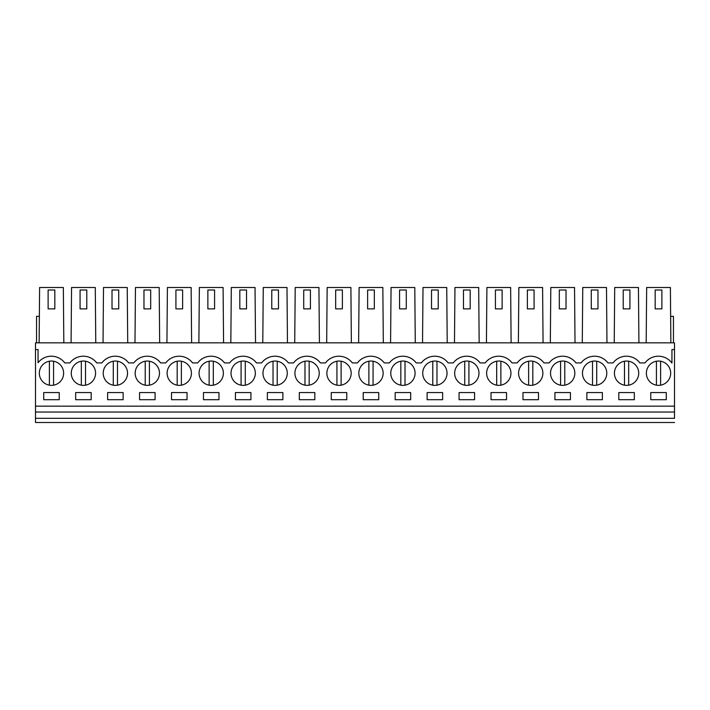 <?xml version="1.0" encoding="UTF-8"?>
<svg xmlns="http://www.w3.org/2000/svg" width="710" height="710" viewBox="0 0 710 710"><rect width="100%" height="100%" fill="white"/><g stroke="black" fill="none" stroke-linecap="round" stroke-linejoin="round"><path stroke-width="1.06" d="M674.5 422.503L35.5 422.503L35.5 412.022L674.5 412.022L674.5 418.314C674.5 423.719 674.5 423.719 674.5 418.314L35.5 418.314M35.5 349.551L38.056 349.551L38.056 362.757A16.774 16.774 0 0 1 64.77 362.916L69.891 362.916A16.774 16.774 0 0 1 96.72 362.916L101.841 362.916A16.774 16.774 0 0 1 128.67 362.916L133.791 362.916A16.774 16.774 0 0 1 160.62 362.916L165.741 362.916A16.774 16.774 0 0 1 192.57 362.916L197.691 362.916A16.774 16.774 0 0 1 224.52 362.916L229.641 362.916A16.774 16.774 0 0 1 256.47 362.916L261.591 362.916A16.774 16.774 0 0 1 288.42 362.916L293.541 362.916A16.774 16.774 0 0 1 320.37 362.916L325.491 362.916A16.774 16.774 0 0 1 352.32 362.916L357.441 362.916A16.774 16.774 0 0 1 384.27 362.916L389.391 362.916A16.774 16.774 0 0 1 416.22 362.916L421.341 362.916A16.774 16.774 0 0 1 448.17 362.916L453.291 362.916A16.774 16.774 0 0 1 480.12 362.916L485.241 362.916A16.774 16.774 0 0 1 512.07 362.916L517.191 362.916A16.774 16.774 0 0 1 544.02 362.916L549.141 362.916A16.774 16.774 0 0 1 575.97 362.916L581.091 362.916A16.774 16.774 0 0 1 607.92 362.916L613.041 362.916A16.774 16.774 0 0 1 639.87 362.916L644.991 362.916A16.774 16.774 0 0 1 671.944 363.076L671.944 349.551L674.5 349.551L674.5 342.841L35.5 342.841L35.5 412.022M674.5 349.551L674.5 412.022M35.5 406.155L674.5 406.155M59.232 399.695L59.232 392.568L43.718 392.568L43.718 399.695L59.232 399.695M570.432 399.695L570.432 392.568L554.918 392.568L554.918 399.695L570.432 399.695M472.656 362.526A12.159 12.159 0 0 0 456.157 367.372A12.159 12.159 0 0 0 460.994 383.87A12.159 12.159 0 0 0 477.493 379.025A12.159 12.159 0 0 0 472.656 362.526M395.168 392.568L395.168 399.695L410.682 399.695L410.682 392.568L395.168 392.568M429.044 383.87A12.159 12.159 0 0 0 445.543 379.025A12.159 12.159 0 0 0 440.706 362.526A12.159 12.159 0 0 0 424.207 367.372A12.159 12.159 0 0 0 429.044 383.87M378.732 399.695L378.732 392.568L363.218 392.568L363.218 399.695L378.732 399.695M312.906 362.526A12.159 12.159 0 0 0 296.407 367.372A12.159 12.159 0 0 0 301.244 383.87A12.159 12.159 0 0 0 317.743 379.025A12.159 12.159 0 0 0 312.906 362.526M250.932 392.568L235.418 392.568L235.418 399.695L250.932 399.695L250.932 392.568M237.344 383.87A12.159 12.159 0 0 0 253.843 379.025A12.159 12.159 0 0 0 249.006 362.526A12.159 12.159 0 0 0 232.507 367.372A12.159 12.159 0 0 0 237.344 383.87M203.468 392.568L203.468 399.695L218.982 399.695L218.982 392.568L203.468 392.568M153.156 362.526A12.159 12.159 0 0 0 136.657 367.372A12.159 12.159 0 0 0 141.494 383.87A12.159 12.159 0 0 0 157.993 379.025A12.159 12.159 0 0 0 153.156 362.526M187.032 399.695L187.032 392.568L171.518 392.568L171.518 399.695L187.032 399.695M89.256 362.526A12.159 12.159 0 0 0 72.757 367.372A12.159 12.159 0 0 0 77.594 383.87A12.159 12.159 0 0 0 94.093 379.025A12.159 12.159 0 0 0 89.256 362.526M75.668 399.695L91.182 399.695L91.182 392.568L75.668 392.568L75.668 399.695M121.206 362.526A12.159 12.159 0 0 0 104.707 367.372A12.159 12.159 0 0 0 109.544 383.87A12.159 12.159 0 0 0 126.043 379.025A12.159 12.159 0 0 0 121.206 362.526M107.618 392.568L107.618 399.695L123.132 399.695L123.132 392.568L107.618 392.568M173.444 383.87A12.159 12.159 0 0 0 189.943 379.025A12.159 12.159 0 0 0 185.106 362.526A12.159 12.159 0 0 0 168.607 367.372A12.159 12.159 0 0 0 173.444 383.87M155.082 399.695L155.082 392.568L139.568 392.568L139.568 399.695L155.082 399.695M588.794 383.87A12.159 12.159 0 0 0 605.293 379.025A12.159 12.159 0 0 0 600.456 362.526A12.159 12.159 0 0 0 583.957 367.372A12.159 12.159 0 0 0 588.794 383.87M522.968 392.568L522.968 399.695L538.482 399.695L538.482 392.568L522.968 392.568M568.506 362.526A12.159 12.159 0 0 0 552.007 367.372A12.159 12.159 0 0 0 556.844 383.87A12.159 12.159 0 0 0 573.343 379.025A12.159 12.159 0 0 0 568.506 362.526M267.368 399.695L282.882 399.695L282.882 392.568L267.368 392.568L267.368 399.695M376.806 362.526A12.159 12.159 0 0 0 360.307 367.372A12.159 12.159 0 0 0 365.144 383.87A12.159 12.159 0 0 0 381.643 379.025A12.159 12.159 0 0 0 376.806 362.526M331.268 399.695L346.782 399.695L346.782 392.568L331.268 392.568L331.268 399.695M344.856 362.526A12.159 12.159 0 0 0 328.357 367.372A12.159 12.159 0 0 0 333.194 383.87A12.159 12.159 0 0 0 349.693 379.025A12.159 12.159 0 0 0 344.856 362.526M442.632 399.695L442.632 392.568L427.118 392.568L427.118 399.695L442.632 399.695M408.756 362.526A12.159 12.159 0 0 0 392.257 367.372A12.159 12.159 0 0 0 397.094 383.87A12.159 12.159 0 0 0 413.593 379.025A12.159 12.159 0 0 0 408.756 362.526M459.068 392.568L459.068 399.695L474.582 399.695L474.582 392.568L459.068 392.568M492.944 383.87A12.159 12.159 0 0 0 509.443 379.025A12.159 12.159 0 0 0 504.606 362.526A12.159 12.159 0 0 0 488.107 367.372A12.159 12.159 0 0 0 492.944 383.87M506.532 392.568L491.018 392.568L491.018 399.695L506.532 399.695L506.532 392.568M280.956 362.526A12.159 12.159 0 0 0 264.457 367.372A12.159 12.159 0 0 0 269.294 383.87A12.159 12.159 0 0 0 285.793 379.025A12.159 12.159 0 0 0 280.956 362.526M314.832 392.568L299.318 392.568L299.318 399.695L314.832 399.695L314.832 392.568M205.394 383.87A12.159 12.159 0 0 0 221.893 379.025A12.159 12.159 0 0 0 217.056 362.526A12.159 12.159 0 0 0 200.557 367.372A12.159 12.159 0 0 0 205.394 383.87M634.332 399.695L634.332 392.568L618.818 392.568L618.818 399.695L634.332 399.695M632.406 362.526A12.159 12.159 0 0 0 615.907 367.372A12.159 12.159 0 0 0 620.744 383.87A12.159 12.159 0 0 0 637.243 379.025A12.159 12.159 0 0 0 632.406 362.526M602.382 392.568L586.868 392.568L586.868 399.695L602.382 399.695L602.382 392.568M666.282 399.695L666.282 392.568L650.768 392.568L650.768 399.695L666.282 399.695M652.694 383.87A12.159 12.159 0 0 0 669.193 379.025A12.159 12.159 0 0 0 664.356 362.526A12.159 12.159 0 0 0 647.857 367.372A12.159 12.159 0 0 0 652.694 383.87M57.306 362.526A12.159 12.159 0 0 0 40.807 367.372A12.159 12.159 0 0 0 45.644 383.87A12.159 12.159 0 0 0 62.143 379.025A12.159 12.159 0 0 0 57.306 362.526M524.894 383.87A12.159 12.159 0 0 0 541.393 379.025A12.159 12.159 0 0 0 536.556 362.526A12.159 12.159 0 0 0 520.057 367.372A12.159 12.159 0 0 0 524.894 383.87M96.72 362.916A16.774 16.774 0 0 0 69.891 362.916M128.67 362.916A16.774 16.774 0 0 0 101.841 362.916M160.62 362.916A16.774 16.774 0 0 0 133.791 362.916M192.57 362.916A16.774 16.774 0 0 0 165.741 362.916M224.52 362.916A16.774 16.774 0 0 0 197.691 362.916M256.47 362.916A16.774 16.774 0 0 0 229.641 362.916M288.42 362.916A16.774 16.774 0 0 0 261.591 362.916M320.37 362.916A16.774 16.774 0 0 0 293.541 362.916M352.32 362.916A16.774 16.774 0 0 0 325.491 362.916M384.27 362.916A16.774 16.774 0 0 0 357.441 362.916M416.22 362.916A16.774 16.774 0 0 0 389.391 362.916M448.17 362.916A16.774 16.774 0 0 0 421.341 362.916M480.12 362.916A16.774 16.774 0 0 0 453.291 362.916M512.07 362.916A16.774 16.774 0 0 0 485.241 362.916M544.02 362.916A16.774 16.774 0 0 0 517.191 362.916M575.97 362.916A16.774 16.774 0 0 0 549.141 362.916M607.92 362.916A16.774 16.774 0 0 0 581.091 362.916M639.87 362.916A16.774 16.774 0 0 0 613.041 362.916M638.92 342.841L638.441 287.497L614.709 287.497L614.23 342.841M606.97 342.841L606.491 287.497L582.759 287.497L582.28 342.841M575.02 342.841L574.541 287.497L550.809 287.497L550.33 342.841M543.07 342.841L542.591 287.497L518.859 287.497L518.38 342.841M511.12 342.841L510.641 287.497L486.909 287.497L486.43 342.841M479.17 342.841L478.691 287.497L454.959 287.497L454.48 342.841M447.22 342.841L446.741 287.497L423.009 287.497L422.53 342.841M415.27 342.841L414.791 287.497L391.059 287.497L390.58 342.841M383.32 342.841L382.841 287.497L359.109 287.497L358.63 342.841M351.37 342.841L350.891 287.497L327.159 287.497L326.68 342.841M319.42 342.841L318.941 287.497L295.209 287.497L294.73 342.841M287.47 342.841L286.991 287.497L263.259 287.497L262.78 342.841M255.52 342.841L255.041 287.497L231.309 287.497L230.83 342.841M223.57 342.841L223.091 287.497L199.359 287.497L198.88 342.841M191.62 342.841L191.141 287.497L167.409 287.497L166.93 342.841M159.67 342.841L159.191 287.497L135.459 287.497L134.98 342.841M127.72 342.841L127.241 287.497L103.509 287.497L103.03 342.841M95.77 342.841L95.291 287.497L71.559 287.497L71.08 342.841M63.82 342.841L63.341 287.497L39.609 287.497L39.13 342.841M39.361 316.332L36.547 316.332L36.547 342.841M670.87 342.841L670.391 287.497L646.659 287.497L646.18 342.841M670.639 316.332L673.453 316.332L673.453 342.841M623.22 308.877L629.93 308.877L629.93 290.008L623.22 290.008L623.22 308.877M591.27 308.877L597.98 308.877L597.98 290.008L591.27 290.008L591.27 308.877M559.32 308.877L566.03 308.877L566.03 290.008L559.32 290.008L559.32 308.877M527.37 308.877L534.08 308.877L534.08 290.008L527.37 290.008L527.37 308.877M495.42 308.877L502.13 308.877L502.13 290.008L495.42 290.008L495.42 308.877M463.47 308.877L470.18 308.877L470.18 290.008L463.47 290.008L463.47 308.877M431.52 308.877L438.23 308.877L438.23 290.008L431.52 290.008L431.52 308.877M399.57 308.877L406.28 308.877L406.28 290.008L399.57 290.008L399.57 308.877M367.62 308.877L374.33 308.877L374.33 290.008L367.62 290.008L367.62 308.877M335.67 308.877L342.38 308.877L342.38 290.008L335.67 290.008L335.67 308.877M303.72 308.877L310.43 308.877L310.43 290.008L303.72 290.008L303.72 308.877M271.77 308.877L278.48 308.877L278.48 290.008L271.77 290.008L271.77 308.877M239.82 308.877L246.53 308.877L246.53 290.008L239.82 290.008L239.82 308.877M207.87 308.877L214.58 308.877L214.58 290.008L207.87 290.008L207.87 308.877M175.92 308.877L182.63 308.877L182.63 290.008L175.92 290.008L175.92 308.877M143.97 308.877L150.68 308.877L150.68 290.008L143.97 290.008L143.97 308.877M112.02 308.877L118.73 308.877L118.73 290.008L112.02 290.008L112.02 308.877M80.07 308.877L86.78 308.877L86.78 290.008L80.07 290.008L80.07 308.877M48.12 308.877L54.83 308.877L54.83 290.008L48.12 290.008L48.12 308.877M655.17 308.877L661.88 308.877L661.88 290.008L655.17 290.008L655.17 308.877M53.569 385.175L53.569 361.221M49.38 361.221L49.38 385.175M85.519 361.221A12.159 12.159 0 0 0 81.331 361.221L81.331 385.175A12.159 12.159 0 0 0 85.519 385.175L85.519 361.221M117.47 385.175L117.47 361.221M113.28 361.221L113.28 385.175M149.419 385.175L149.419 361.221M145.23 361.221L145.23 385.175M181.37 385.175L181.37 361.221M177.18 361.221L177.18 385.175M213.32 361.221A12.159 12.159 0 0 0 209.13 361.221L209.13 385.175A12.159 12.159 0 0 0 213.32 385.175L213.32 361.221M245.269 385.175L245.269 361.221M241.08 361.221L241.08 385.175M277.219 385.175L277.219 361.221M273.03 361.221L273.03 385.175M309.169 385.175L309.169 361.221M304.98 361.221L304.98 385.175M341.12 385.175L341.12 361.221M336.93 361.221L336.93 385.175M373.07 385.175L373.07 361.221M368.88 361.221L368.88 385.175M405.019 385.175L405.019 361.221M400.83 361.221L400.83 385.175M436.969 361.221A12.159 12.159 0 0 0 432.78 361.221L432.78 385.175A12.159 12.159 0 0 0 436.969 385.175L436.969 361.221M468.919 385.175L468.919 361.221M464.73 361.221L464.73 385.175M500.869 385.175L500.869 361.221M496.68 361.221L496.68 385.175M532.819 385.175L532.819 361.221M528.63 361.221L528.63 385.175M564.769 385.175L564.769 361.221M560.58 361.221L560.58 385.175M596.719 385.175L596.719 361.221M592.53 361.221L592.53 385.175M628.669 385.175L628.669 361.221M624.481 361.221L624.481 385.175M660.62 361.221A12.159 12.159 0 0 0 656.43 361.221L656.43 385.175A12.159 12.159 0 0 0 660.62 385.175L660.62 361.221"/></g></svg>
